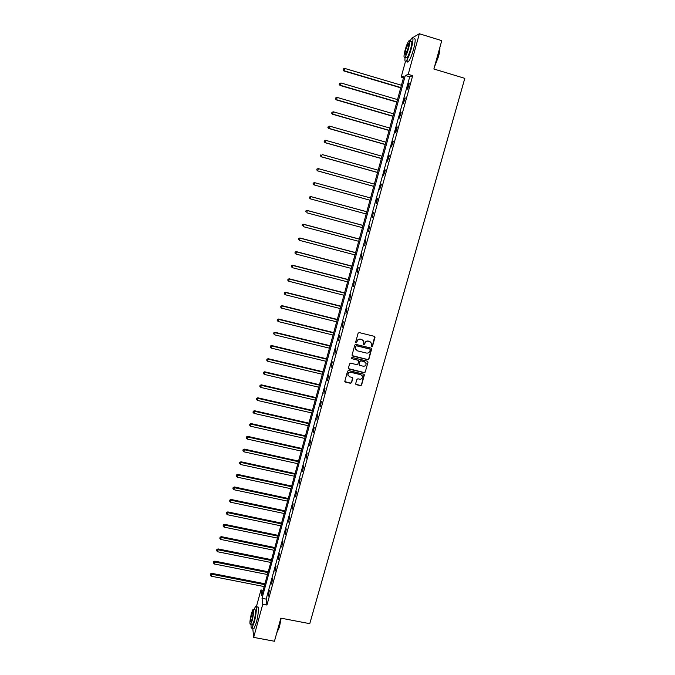 <?xml version="1.0" encoding="UTF-8"?>
<svg xmlns="http://www.w3.org/2000/svg" width="675" height="675" viewBox="0 0 675 675"><rect width="100%" height="100%" fill="white"/><g stroke="black" fill="none" stroke-linecap="round" stroke-linejoin="round"><path stroke-width="1.01" d="M371.714 346.807L372.465 346.368L374.988 337.399L374.389 336.344L359.201 332.589L358.121 333.222L355.615 342.225L356.046 342.959L357.126 341.356C357.742 339.753 358.898 339.069 360.577 339.314L361.842 339.626L363.867 341.879L363.445 344.393L363.892 344.891L364.973 343.28C365.588 341.685 366.744 341.002 368.423 341.246L369.681 341.558L371.689 343.769L371.275 346.326L371.714 346.807M371.343 346.528L372.313 346.191L374.718 336.513M355.657 342.664L356.662 342.343L357.126 341.356M363.513 344.596L364.973 343.28M355.683 383.628L356.29 384.666L360.517 385.67L361.581 385.037L364.373 374.878L363.749 374.178L348.629 370.55L347.558 371.191L344.79 381.35L345.423 382.084L350.544 383.299L351.616 382.666L352.823 378.143L352.19 377.418L349.65 376.819L347.946 374.87C348.081 373.056 349.059 372.212 350.89 372.347L360.838 374.726L362.526 376.608C362.424 378.447 361.446 379.308 359.589 379.19L357.936 378.793L356.864 379.426L355.683 383.628M411.843 38.112L419.352 33.75L441.762 40.643L433.865 69.01L464.813 78.351L309.766 623.666L280.876 618.148L274.438 641.25L253.673 637.386L252.754 628.104M419.352 33.75L408.215 74.351L405.304 75.482L262.027 598.32L262.769 604.226L253.673 637.386M412.687 75.684L409.717 76.807L266.161 599.122L266.954 605.028L412.687 75.684L408.215 74.351M266.954 605.028L262.769 604.226M367.816 359.707L368.887 359.075L371.706 348.806L371.073 348.114L355.911 344.402L354.831 345.035L352.063 354.991L352.671 356.037L367.816 359.707L368.736 358.889L371.427 348.3M368.002 362.222L365.226 372.085L364.154 372.718L349.043 369.09L348.427 368.044L349.608 363.817L350.688 363.175L356.83 364.66L357.902 364.027L358.72 360.88L358.087 360.172L351.683 358.619L351.236 358.113L352.012 357.446L367.402 361.176L368.002 362.222L365.226 372.085M408.788 83.54L407.244 89.151L407.734 88.999L409.278 83.371L408.788 83.54L409.202 83.666M404.781 98.111L403.245 103.697L405.262 97.976L404.781 98.111L405.194 98.229M400.798 112.607L399.262 118.167L401.203 112.725M396.824 127.035L395.305 132.57L395.761 132.519L397.28 126.976L396.824 127.035L397.238 127.153M392.875 141.396L391.365 146.897L393.323 141.362L392.875 141.396L393.289 141.505M388.952 155.68L387.442 161.156L389.357 155.79M385.045 169.889L383.543 175.34L385.45 170.007M381.156 184.039L379.662 189.456L381.552 184.148M377.283 198.113L376.194 203.622L377.688 198.222M373.427 212.119L372.347 217.637L373.427 212.119M369.596 226.058L368.508 231.584L369.596 226.058M365.782 239.929L364.686 245.464L365.782 239.929M361.986 253.733L360.889 259.267L361.986 253.733M358.206 267.469L357.109 273.012L358.206 267.469M354.442 281.137L353.346 286.689L354.442 281.137M350.705 294.747L349.599 300.299L350.705 294.747M346.984 308.289L345.878 313.85L346.984 308.289M343.28 321.764L342.166 327.333L343.28 321.764M339.584 335.171L338.479 340.748L339.584 335.171M335.914 348.519L334.808 354.097L335.914 348.519M332.26 361.808L331.147 367.386L332.26 361.808M328.624 375.022L327.51 380.616L328.624 375.022M325.012 388.184L323.89 393.778L325.012 388.184M321.41 401.279L320.288 406.873L321.41 401.279M317.824 414.315L316.702 419.918L317.824 414.315M314.255 427.292L313.132 432.894L314.255 427.292M310.702 440.201L309.58 445.812L310.702 440.201M307.167 453.052L306.037 458.671L307.167 453.052M303.649 465.843L302.518 471.462L303.649 465.843M300.147 478.583L299.017 484.203L300.147 478.583M296.663 491.257L295.532 496.876L296.663 491.257M293.195 503.871L292.056 509.498L293.195 503.871M289.744 516.426L288.605 522.062L289.744 516.426M286.301 528.922L285.162 534.566L286.301 528.922M282.884 541.367L281.737 547.012L282.884 541.367M279.475 553.753L278.328 559.398L279.475 553.753M276.083 566.08L274.936 571.725L276.083 566.08M272.708 578.348L271.561 584.002L272.708 578.348M269.35 590.566L268.203 596.219L269.35 590.566M256.331 606.892L260.972 589.933L261.689 595.62L403.971 76.005L401.186 77.093L405.464 61.459M263.123 590.355L260.972 589.933M403.49 77.785L401.186 77.093M409.717 76.807L405.304 75.482M266.161 599.122L262.027 598.32M370.988 342.309L369.681 341.558M364.821 343.111C365.445 341.508 366.593 340.833 368.272 341.069L369.529 341.381M363.192 340.419L361.842 339.626M356.982 341.179C357.598 339.584 358.754 338.901 360.433 339.137L361.699 339.449M352.131 355.615L367.664 359.522M370.246 349.802L369.824 349.068L356.51 345.811L355.759 346.258L355.328 348.536L357.362 350.84L366.457 353.059C368.128 353.295 369.276 352.612 369.9 351.025L370.246 349.802M355.793 349.768L355.278 347.296L356.375 345.634L369.672 348.891M348.477 368.634L364.011 372.516L365.082 371.883M358.484 360.399L351.683 358.619M363.192 366.196C365.065 366.314 366.044 365.445 366.128 363.58L364.449 361.716L360.948 360.863L359.868 361.505L359.058 364.643L359.691 365.352L363.192 366.196M365.622 362.433L364.449 361.716M359.142 364.93L359.724 361.311L360.804 360.678L364.306 361.522M367.858 362.028L367.782 361.387M362.07 375.511L360.838 374.726M348.224 375.747L347.819 374.667C347.946 372.853 348.933 372.018 350.764 372.144L360.703 374.524M344.849 381.594L350.418 383.088L351.481 382.455L352.62 377.679M355.725 384.202L360.374 385.45L361.437 384.826L364.146 374.406M401.439 85.253L344.866 68.47L343.921 70.993L400.739 87.826M343.178 69.82L343.423 68.884L343.052 69.896L344.25 70.799L400.815 87.556M343.423 68.884L344.866 68.47M343.921 70.993L343.052 69.896M439.872 47.436C440.075 49.385 439.594 52.473 438.446 56.708L434.413 67.028M434.641 66.209L438.252 56.599L439.763 47.832M405.118 57.274C404.646 60.91 405.008 62.151 406.207 60.995C407.852 58.86 409.573 54.667 411.37 48.414C413.378 40.39 413.48 37.015 411.674 38.281L409.953 41.192M407.126 59.653C407.008 61.982 407.438 62.648 408.417 61.661C410.079 59.527 411.809 55.342 413.606 49.098C415.614 41.074 415.707 37.699 413.885 38.964M409.75 41.133L410.898 41.479C412.189 40.567 412.113 42.998 410.678 48.769C409.387 53.266 408.147 56.287 406.949 57.831L406.063 57.561M408.628 48.144C410.062 42.373 410.147 39.943 408.864 40.863C407.666 42.441 406.426 45.47 405.152 49.95C403.718 55.688 403.642 58.109 404.916 57.215C406.097 55.671 407.337 52.65 408.628 48.144M405.759 49.638C404.831 53.333 404.781 54.894 405.608 54.321L407.995 48.473C408.923 44.761 408.974 43.192 408.147 43.782L405.759 49.638M281.146 618.207L279.442 627.033L276.919 632.585M276.826 632.669L279.214 627.109L280.952 618.165M251.058 624.704C250.94 627.522 251.252 628.611 251.986 627.961L254.213 622.384C256.373 614.722 257.124 604.581 255.412 606.715L254.053 609.5M253.319 628.206L254.053 628.349L256.298 622.772C258.457 615.119 259.183 604.977 257.453 607.103L256.146 606.85M253.564 609.407L254.931 609.668C256.036 609.913 255.749 613.676 254.07 620.949L252.467 624.966L251.944 624.864M252.163 620.587C253.842 613.313 254.137 609.55 253.041 609.306L251.446 613.347C249.767 620.561 249.472 624.316 250.56 624.611L252.163 620.587M251.573 614.613C250.493 619.27 250.298 621.692 250.999 621.877L252.028 619.279C253.117 614.604 253.302 612.183 252.602 612.014L251.573 614.613M397.516 99.588L341.044 82.991L340.107 85.48L396.824 102.111M339.356 84.333L339.601 83.405L339.23 84.392L340.428 85.312L396.892 101.874M339.601 83.405L341.044 82.991M340.107 85.48L339.23 84.392M393.609 113.847L337.23 97.453L336.31 99.883L392.934 116.328M335.559 98.769L335.804 97.85L335.433 98.82L336.623 99.757L392.985 116.125M335.804 97.85L337.23 97.453M336.31 99.883L335.433 98.82M389.728 128.039L333.442 111.831L332.539 114.227L389.062 130.477M331.779 113.138L332.016 112.219L331.653 113.181L332.834 114.134L389.104 130.309M332.016 112.219L333.442 111.831M332.539 114.227L331.653 113.181M385.855 142.163L329.67 126.149L328.776 128.495L385.206 144.551M328.016 127.44L328.252 126.529L327.898 127.465L329.071 128.436L385.239 144.425M328.776 128.495L327.898 127.465M382.008 156.22L325.924 140.392L325.038 142.695L381.367 158.566M324.27 141.674L324.506 140.763L324.152 141.682L325.316 142.67L381.392 158.465M325.038 142.695L324.152 141.682M378.177 170.21L322.186 154.567L321.317 156.819L377.553 172.505M320.541 155.832L320.777 154.921L320.431 155.832L321.587 156.828L377.57 172.446M321.317 156.819L320.431 155.832M374.363 184.123L318.473 168.674L317.613 170.885L373.748 186.376M316.828 169.923L317.073 169.02L316.727 169.906L317.874 170.927L373.756 186.351M316.963 169.003L318.203 168.632L317.073 169.02M317.613 170.885L316.727 169.906M370.575 197.977L314.769 182.706L314.179 184.95L369.968 200.197M313.276 183.018L314.769 182.706L313.276 183.018L313.04 183.912L313.377 183.052M313.141 183.946L313.926 184.874L313.04 183.912M366.803 211.731L310.846 196.577L310.508 198.906L366.196 213.967M366.795 211.764L311.091 196.678L309.606 196.965L309.471 197.902L309.707 197.007M309.471 197.902L310.264 198.804L309.369 197.859M309.606 196.965L310.846 196.577M363.057 225.416L307.192 210.448L306.847 212.802L362.441 227.677M363.04 225.484L307.429 210.575L305.952 210.845L305.817 211.79L306.045 210.895M305.952 210.845L307.192 210.448M359.328 239.043L303.564 224.243L303.202 226.623L358.703 241.321M359.302 239.136L303.784 224.412L302.316 224.657L302.172 225.61L302.408 224.724M302.316 224.657L303.564 224.243M355.615 252.602L299.945 237.98L299.582 240.376L354.991 254.897M355.582 252.728L300.164 238.174L298.704 238.402L298.552 239.363L298.789 238.477M298.704 238.402L299.945 237.98M351.92 266.093L296.342 251.648L295.979 254.07L351.287 268.414M351.877 266.254L296.553 251.876L295.102 252.079L294.95 253.049L295.186 252.172M295.979 254.07L294.95 253.049M295.102 252.079L296.342 251.648M348.241 279.526L292.756 265.258L292.385 267.697L347.6 281.863M348.19 279.712L292.958 265.511L291.516 265.697L291.372 266.667L291.6 265.798M292.385 267.697L291.372 266.667M291.516 265.697L292.756 265.258M344.587 292.891L289.195 278.792L288.816 281.256L343.938 295.253M344.52 293.11L289.389 279.087L287.955 279.248L287.803 280.226L288.031 279.357M288.816 281.256L287.803 280.226M287.955 279.248L289.195 278.792M340.942 306.188L285.643 292.267L285.263 294.747L340.293 308.576M340.875 306.442L285.829 292.587L284.403 292.731L284.251 293.718L284.479 292.857M285.263 294.747L284.251 293.718M284.403 292.731L285.643 292.267M337.314 319.435L282.116 305.682L281.72 308.18L336.656 321.832M337.238 319.714L282.285 306.028L280.876 306.146L280.716 307.15L280.943 306.29M281.72 308.18L280.716 307.15M280.876 306.146L282.116 305.682M333.703 332.606L278.598 319.03L278.201 321.545L333.045 335.036M333.619 332.927L278.767 319.41L277.358 319.503L277.197 320.515L277.425 319.655M278.201 321.545L277.197 320.515M277.358 319.503L278.598 319.03M330.117 345.727L275.096 332.311L274.7 334.851L329.442 348.173M330.024 346.073L275.257 332.724L273.856 332.8L273.696 333.813L273.923 332.961M274.7 334.851L273.696 333.813M273.856 332.8L275.096 332.311M326.54 358.779L271.62 345.532L271.207 348.089L325.865 361.243M326.438 359.151L271.763 345.971L270.38 346.03L270.211 347.051L270.439 346.207M271.207 348.089L270.211 347.051M270.38 346.03L271.62 345.532M322.979 371.773L268.152 358.695L267.739 361.268L322.304 374.262M322.869 372.178L268.296 359.159L266.912 359.201L266.743 360.231L266.962 359.387M267.739 361.268L266.743 360.231M266.912 359.201L268.152 358.695M319.444 384.708L264.701 371.79L264.279 374.389L318.752 387.214M319.326 385.138L264.836 372.288L263.461 372.305L263.292 373.343L263.512 372.507M264.279 374.389L263.292 373.343M263.461 372.305L264.701 371.79M315.917 397.583L261.267 384.826L260.845 387.442L315.225 400.106M315.79 398.048L261.394 385.349L260.027 385.349L259.858 386.395L260.077 385.56M260.845 387.442L259.858 386.395M260.027 385.349L261.267 384.826M312.407 410.4L257.85 397.803L257.42 400.435L311.707 412.94M312.272 410.889L257.968 398.36L256.61 398.334L256.441 399.389L256.66 398.554M257.42 400.435L256.441 399.389M256.61 398.334L257.85 397.803M308.914 423.157L254.45 410.721L254.011 413.37L308.213 425.714M308.77 423.672L254.559 411.303L253.209 411.261L253.032 412.324L253.252 411.488M254.011 413.37L253.032 412.324M253.209 411.261L254.45 410.721M305.438 435.856L251.066 423.579L250.619 426.237L304.729 438.429M305.286 436.396L251.168 424.178L249.826 424.128L249.649 425.191L249.86 424.364M250.619 426.237L249.649 425.191M249.826 424.128L251.066 423.579M301.978 448.495L247.691 436.371L247.244 439.054L301.261 451.086M301.818 449.061L247.784 437.003L246.451 436.928L246.274 437.999L246.493 437.181M247.244 439.054L246.274 437.999M246.451 436.928L247.691 436.371M298.527 461.076L244.342 449.111L243.886 451.811L297.81 463.691M298.367 461.675L244.426 449.769L243.101 449.677L242.916 450.757L243.135 449.938M243.886 451.811L242.916 450.757M243.101 449.677L244.342 449.111M295.102 473.597L241 461.784L240.545 464.501L294.376 476.229M294.924 474.221L241.076 462.476L239.76 462.358L239.574 463.447L239.794 462.637M240.545 464.501L239.574 463.447M239.76 462.358L241 461.784M291.684 486.059L237.676 474.407L237.212 477.141L290.959 488.717M291.507 486.717L237.743 475.116L236.436 474.989L236.25 476.077L236.469 475.276M237.212 477.141L236.25 476.077M236.436 474.989L237.676 474.407M288.284 498.471L234.368 486.962L233.904 489.721L287.558 501.137M288.098 499.154L234.427 487.704L233.128 487.553L232.942 488.658L233.153 487.856M233.904 489.721L232.942 488.658M233.128 487.553L234.368 486.962M284.909 510.823L231.078 499.466L230.605 502.242L284.167 513.515M284.715 511.532L231.128 500.234L229.837 500.065L229.652 501.179L229.863 500.377M230.605 502.242L229.652 501.179M229.837 500.065L231.078 499.466M281.534 523.125L227.796 511.912L227.323 514.704L280.8 525.825M281.34 523.859L227.846 512.705L226.564 512.519L226.37 513.633L226.581 512.84M227.323 514.704L226.37 513.633M226.564 512.519L227.796 511.912M278.184 535.368L224.53 524.306L224.049 527.108L277.442 538.085M277.982 536.127L224.573 525.125L223.298 524.922L223.104 526.044L223.315 525.251M224.049 527.108L223.104 526.044M223.298 524.922L224.53 524.306M274.852 547.552L221.282 536.642L220.801 539.46L274.101 550.285M274.632 548.336L221.316 537.477L220.05 537.258L219.856 538.388L220.058 537.595M220.801 539.46L219.856 538.388M220.05 537.258L221.282 536.642M271.527 559.685L218.05 548.918L217.561 551.753L270.776 562.435M271.308 560.495L216.818 549.543L216.616 550.682L216.827 549.897M217.561 551.753L216.616 550.682M216.818 549.543L218.05 548.918M268.22 571.759L214.836 561.136L214.338 563.988L267.46 574.526M267.992 572.594L213.595 561.777L213.401 562.916L213.604 562.132M214.338 563.988L213.401 562.916M213.595 561.777L214.836 561.136M264.929 583.782L211.629 573.303L211.123 576.172L264.161 586.567M264.693 584.643L210.398 573.952L210.195 575.092L210.398 574.315M211.123 576.172L210.195 575.092M210.398 573.952L211.629 573.303M408.721 43.951L408.147 43.782M406.949 57.831L404.916 57.215M406.207 60.995L408.417 61.661M252.467 624.966L250.56 624.611M251.986 627.961L254.053 628.349"/></g></svg>
